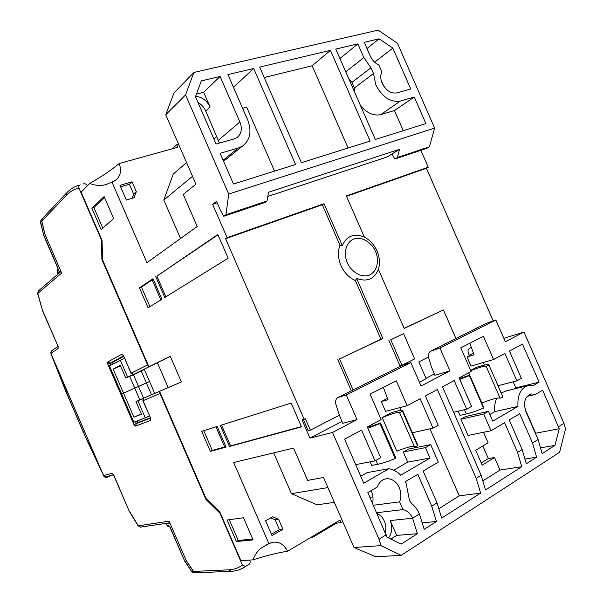 <?xml version="1.0" encoding="UTF-8"?>
<svg xmlns="http://www.w3.org/2000/svg" width="603" height="603" viewBox="0 0 603 603"><rect width="100%" height="100%" fill="white"/><g stroke="black" fill="none" stroke-linecap="round" stroke-linejoin="round"><path stroke-width="0.9" d="M111.578 475.337L108.156 476.898L106.723 476.626M53.109 358.86L68.998 398.749L86.47 439.24L103.874 476.204L104.251 476.053M124.474 358.303L109.437 365.848L121.64 394.015L146.371 382.905L138.524 386.5L133.459 374.817L141.23 371.026L146.371 382.905L148.888 381.767L146.371 382.905L151.519 394.769M149.469 381.307L148.888 381.767L149.612 381.631M120.253 360.014L127.625 377.033L125.741 377.96L120.291 365.365L113.13 369.134L123.532 393.148L121.64 394.015L133.843 422.206L145.285 417.804L137.906 400.769L143.853 398.108M144.321 369.428L143.243 369.699M125.741 377.96L133.459 374.817M113.13 369.134L120.562 365.998M127.625 377.033L133.58 374.335M133.678 374.569L143.303 369.843M141.23 371.026L144.366 369.533M58.71 273.445L57.677 273.4L60.699 270.853L44.924 234.213L41.848 221.075M41.863 221.158L40.687 222.364L43.559 234.567L58.039 268.207L58.205 271.124L57.428 271.78L57.496 272.986L57.089 270.928M57.428 271.78L57.074 270.626L58.114 269.074M43.559 234.567L40.439 222.236M42.029 218.972L41.147 219.876L40.687 222.364L40.921 220.118M193.555 571.425L186.071 560.195L170.038 523.381L166.172 523.999L166.918 523.238M167.626 526.185L166.172 523.999M169.262 526.698L167.747 526.313L166.353 524.414M191.777 571.742L184.729 561.159L170.174 527.21L168.177 525.123L167.174 525.273M193.503 571.358L191.837 571.448L193.767 572.85L191.799 571.787L184.895 561.016M217.201 202.819L212.61 204.304L227.127 237.665L225.575 238.682L322.319 204.771L324.022 203.731L342.308 245.632L339.986 245.27C337.642 251.564 337.966 258.34 340.974 265.599C344.253 272.744 349.054 277.727 355.378 280.538L356.607 278.405C367.001 282.227 374.267 279.204 378.405 269.337L404.214 328.447L443.431 309.942L455.936 338.532M348.851 78.955L351.964 82.377L370.973 67.77L363.85 57.564L357.858 43.853L335.788 49.077L375.315 139.466L425.891 123.577L414.261 97.03L400.445 101.033C390.51 102.54 382.31 97.189 375.85 84.978L373.498 73.528L354.413 87.978L354.639 92.176M360.504 105.6C366.918 113.183 373.687 116.175 380.81 114.593L400.445 101.033M392.839 48.112L379.106 38.826L364.265 42.338L370.234 55.973C372.224 60.262 375.111 63.3 378.91 65.101L381.903 71.945C380.297 75.149 380.387 78.918 382.174 83.259C386.018 90.548 390.925 93.767 396.887 92.907L410.741 88.988L392.839 48.112L374.614 62.199M376.604 512.723L403 509.595L399.631 501.862C401.379 497.249 401.259 492.493 399.261 487.608C396.367 481.624 392.236 478.646 386.862 478.684C382.377 479.197 379.212 481.963 377.365 486.983L367.83 492.568L386.96 537.16L401.161 544.117L417.412 533.685L396.684 535.411L390.216 520.562C392.704 527.075 392.146 532.864 388.543 537.936M385.362 532.833C386.289 528.891 385.95 525.002 384.352 521.18C382.649 517.419 380.176 514.849 376.935 513.47M417.412 533.685L412.595 518.218C410.394 513.455 407.191 510.583 403 509.595M372.518 503.332C373.461 499.435 373.136 495.576 371.538 491.754L371.033 490.691M436.436 521.474L424.188 529.336L419.424 513.937C417.517 509.633 414.924 506.151 411.63 503.49L409.543 500.701L406.151 483.493L405.359 481.669L417.811 474.267L431.74 506.219L436.436 521.474L422.183 522.861M403.603 333.663L390.782 339.76L401.922 365.275L414.63 358.921L403.603 333.663L390.782 339.76M458.212 411.186L460.051 415.399L466.323 413.944C471.177 412.784 476.928 410.831 483.568 408.073L483.779 407.507L469.624 375.126L459.456 378.684M483.568 408.073L469.368 375.601L469.624 375.126M401.922 365.275L400.008 365.893L388.897 340.439M370.129 461.838L371.689 465.418L377.659 464.302C382.31 463.375 388.159 461.453 395.221 458.536L395.734 457.767L380.553 422.944C374.365 425.349 370.016 426.675 367.491 426.924M395.221 458.536L379.996 423.608L380.553 422.944M470.626 370.43L476.453 367.325L482.694 365.531C487.224 364.257 489.312 364.084 488.973 365.026L502.91 397.023L500.091 398.191C497.859 397.452 491.784 399.065 481.887 403.038L468.682 372.835M488.943 365.086L486.131 366.27L500.091 398.191M502.631 396.246L502.91 397.023M459.757 379.37L469.368 375.601M498.018 385.709L516.884 380.862L521.376 378.33L509.429 351.052L522.462 344.087L539.112 382.114L533.542 385.325L529.178 385.234C521.015 387.495 517.284 394.543 517.977 406.399L492.809 421.165L488.49 411.291L483.719 414.042L460.911 419.198L465.644 416.507L488.49 411.291M516.884 380.862L504.892 353.471L493.593 359.516L471.026 366.074L467.031 356.938L474.116 354.783L469.79 343.258M410.839 362.607L402.518 365.26L337.341 397.874C335.909 399.043 335.366 401.025 335.72 403.822L339.029 414.231L342.768 423.321L357.021 419.613L346.288 394.98L410.839 362.607L421.06 386.01L449.944 370.86L434.853 375.27L431.394 366.812L428.454 357.059C428.22 354.406 428.891 352.484 430.452 351.285L439.956 347.999L495.824 319.974L486.078 323.449M453.614 412.279L466.684 409.173L471.576 406.414L459.132 377.938L471.109 371.531L460.76 347.863L483.433 336.301L493.593 359.516M466.684 409.173L454.187 380.576L442.504 386.825L481.126 475.254L476.204 478.337L437.424 389.538L425.401 395.967L438.185 425.251L433.014 428.168L420.178 398.756L407.146 405.721L385.551 411.374L381.277 401.575L388.038 399.699L383.342 387.367M402.518 365.26L401.492 365.78M539.112 382.114L515.844 387.902L513.854 389.041M396.684 535.411L390.88 539.082M536.61 457.18L532.517 443.032L519.696 413.726L509.203 419.959L522.145 449.536L526.298 463.797L536.61 457.18L524.919 459.064M540.499 447.863L554.994 445.376L559.222 428.763L535.675 433.225L535.585 433.791M559.222 428.763L542.662 390.209L535.434 394.445L531.379 393.925C524.798 396.405 523.02 402.442 526.057 412.022L538.095 439.534L542.157 453.614L554.994 445.376M535.675 433.225L524.964 408.751M399.631 501.862L373.363 505.269M271.425 534.228L279.377 529.66L275.074 519.756L270.649 517.894M132.065 198.304L133.662 194.083L129.396 184.254L120.615 186.824M383.825 86.259L381.126 80.093M274.546 171.124L246.695 107.228L242.61 108.306M223.449 160.971L227.58 158.114M351.964 82.377L354.413 87.978M370.973 67.77L373.498 73.528M403.271 130.685L394.46 110.553L380.81 114.593M348.089 148.014L312.15 65.772L264.22 77.508M195.636 96.352C202.058 96.985 206.882 100.535 210.108 107.017L203.701 92.319L196.465 94.091M223.766 216.258L264.785 202.54L267.076 200.995L225.959 214.721L223.766 216.258L220.562 210.537L216.575 201.372L212.61 204.304M394.867 159.034L426.811 148.346L429.396 146.793L397.407 157.473L394.867 159.034L391.882 154.044L387.232 156.938L267.822 196.442M391.882 154.044L399.533 149.273L397.407 157.473M267.076 200.995L268.516 192.244L399.533 149.273M430.693 444.607L425.432 447.637L403.279 452.031L408.472 449.077L430.693 444.607L438.321 462.079L423.17 471.086L437.039 502.894L431.74 506.219M355.672 464.634L375.006 460.896L380.674 457.692L367.31 427.022L381.179 419.605L370.069 394.136L396.261 380.772L407.146 405.721M356.607 278.405L382.845 338.524L339.549 358.951L353.079 389.998M419.387 382.189L426.14 378.669L418.829 361.921L428.454 357.066M433.014 428.168L412.399 432.758M367.83 428.22L379.996 423.608M402.585 411.472L417.555 445.783L414.555 447.019L399.601 412.723L402.91 411.005L417.834 445.225L417.555 445.783M417.48 444.396L417.834 445.225M399.601 412.723C398.364 411.759 392.561 413.387 382.181 417.608L391.671 412.55L397.641 411.012C401.477 410.04 403.226 410.04 402.91 411.005M160.858 299.917L152.084 279.694L153.124 278.993M225.989 446.868L224.783 447.2L215.949 426.849M172.277 148.79L176.687 144.758L178.578 144.238M470.739 370.687C479.377 367.302 484.51 365.825 486.131 366.27M481.126 475.254L485.521 489.968L521.738 466.722L499.993 470.046L482.815 480.915M404.146 328.288L443.431 309.942M471.139 347.486L469.451 348.346C467.973 349.378 467.634 351.044 468.441 353.335L469.466 355.672L467.031 356.938M342.753 521.655L341.057 522.665L336.399 523.178L312.068 537.65L310.191 537.816M513.176 381.812L515.844 387.902M483.267 362.516L484.39 365.071M338.321 397.385L346.288 394.98M449.944 370.86L439.956 347.999M495.824 319.974L505.374 341.78L523.962 332.027L503.859 338.321M535.434 394.445L527.082 396.405M522.145 449.536L517.555 452.408L504.568 422.711L491.023 430.761L468.003 435.441L460.911 419.198M491.023 430.761L483.719 414.042M496.91 398.138C494.957 402.013 494.249 406.512 494.777 411.638L517.977 406.399M494.777 411.638L489.885 414.472M527.512 385.649L506 390.985L501.214 393.005M386.206 534.763L379.008 539.278L381.021 545.617L401.199 555.355L559.599 452.265L565.516 428.846L563.948 423.321L558.627 426.66M538.095 439.534L532.517 443.032M517.555 452.408L521.738 466.722M476.204 478.337L480.629 493.111L441.705 518.098L437.039 502.894M419.424 513.937L412.595 518.218L390.216 520.562M483.493 432.291L488.091 442.813L475.722 450.268L482.212 465.132L494.513 457.511L488.324 458.559L482.83 445.979M481.247 462.923L488.324 458.559M494.513 457.511L499.993 470.046M401.199 555.355L375.82 556.742L353.999 547.516L323.54 477.501L307.613 480.418L293.555 448.082L233.678 462.501L268.915 543.687L272.729 542.255C279.249 541.494 284.179 544.501 287.533 551.278L339.956 520.14L341.057 522.665M282.897 529.276L278.571 519.311L272.601 516.801L265.576 520.751L271.998 535.554L282.897 529.276L279.377 529.66M278.571 519.311L275.074 519.756M273.687 452.868L291.415 493.661L327.934 487.586M291.415 493.661L317.042 504.824L334.356 502.367M369.903 497.317L372.925 496.887M136.316 191.716L132.019 181.827L119.974 185.347L126.351 200.03L134.047 197.701L136.316 191.716L133.662 194.083M132.019 181.827L129.396 184.254M219.409 143.077L205.759 111.058C204.063 107.311 201.462 104.432 197.95 102.397M192.538 176.332L163.82 200.023L173.242 174.079L186.568 162.599M213.899 139.037L216.839 136.497M163.82 200.023L180.546 238.509M379.106 38.826L366.986 48.542M253.682 68.501L227.911 74.599L247.637 119.839C251.941 131.22 250.245 139.956 242.549 146.062L238.14 148.089L220.118 153.32L233.489 184.021L295.568 164.513L253.682 68.501L233.429 87.254M414.261 97.03L394.46 110.553M357.858 43.853L339.926 58.536M330.436 50.343L259.674 67.084L301.387 162.689L370.114 141.094L330.436 50.343L312.15 65.772M220.08 76.453L201.296 80.892L195.493 96.751L216.07 144.019L234.137 138.909L236.964 137.597C241.486 133.926 242.466 128.71 239.904 121.942L220.08 76.453L203.701 92.319M111.939 182.008L114.321 181.043C120.366 177.116 121.979 171.282 119.175 163.534C111.457 170.008 101.613 176.664 89.651 183.493C95.493 185.671 101.063 186.003 106.362 184.488L111.939 182.008L146.951 262.674L197.226 226.517L183.244 194.37L195.945 184.164L165.742 114.728L173.973 92.93L193.917 72.458L378.156 30.15L397.49 43.303L434.642 128.115L228.718 194.03L225.959 214.721M342.308 245.632C346.763 235.856 354.104 233.014 364.333 237.107L346.341 195.915L428.251 167.227L426.427 168.282L346.506 196.292M403.279 452.031L407.681 462.132L429.977 458.046L425.432 447.637M360.737 476.272L367.159 472.609L388.822 468.742C393.239 469.39 397.204 471.546 400.739 475.209L429.977 458.046M407.681 462.132L393.797 470.182M375.006 460.896L361.581 430.082L344.577 439.165L363.752 483.191L388.822 468.742M227.127 237.665L324.022 203.731M322.319 204.771L339.986 245.27M355.378 280.538L380.975 339.21L382.845 338.524M380.975 339.21L339.549 358.951M337.748 359.599L351.368 390.857M434.318 373.966L425.982 378.3M387.488 398.342L381.277 401.575M399.759 407.658L400.935 410.341M429.984 428.846L459.222 495.839L480.629 493.111M459.222 495.839L438.833 508.736M414.449 446.778C412.399 445.836 406.52 447.313 396.819 451.195L382.181 417.608M303.362 419.575L308.223 430.738L310.364 430.173L305.382 418.738L302.05 419.944L309.957 438.117L332.517 432.464L357.021 419.613M339.436 415.218L310.364 430.173M104.538 197.535L93.91 207.605L102.796 228.1M229.261 519.711L238.26 540.461L252.702 539.052M301.41 426.607L230.58 445.919L221.535 425.085M149.951 306.671L141.471 287.126L152.182 279.913M165.855 296.819L156.87 276.121L217.992 234.838M224.708 447.027L212.316 450.418L203.761 430.7M119.175 163.534L177.779 147.268L176.687 144.758M493.209 320.856L426.427 168.282M473.43 353.102L469.285 355.257M336.082 522.439L336.399 523.178M311.743 536.896L312.068 537.65M341.999 421.452L309.957 438.117M563.948 423.321L523.962 332.027M332.517 432.464L379.008 539.278M381.021 545.617L353.999 547.516M268.915 543.687L260.451 548.557C257.232 551.466 254.715 555.242 252.906 559.878C266.059 555.634 277.599 552.77 287.533 551.278M252.906 559.878L240.883 560.617L219.816 512.015L205.962 498.387L159.546 391.317L181.39 381.948L170.25 356.275L148.903 366.767L102.623 260.014L102.043 240.409L81.126 192.169L89.651 183.493M165.742 114.728L185.573 94.912L193.917 72.458M185.573 94.912L228.718 194.03M429.396 146.793L434.642 128.115M428.251 167.227L420.856 150.335M225.575 238.682L304.176 419.349M91.86 208.223L101.116 229.57L113.658 218.557L104.115 196.57L91.86 208.223L93.91 207.605M236.391 541.517L253.079 539.911L243.469 517.758L227.067 520.012L236.391 541.517L238.26 540.461M229.457 446.469L301.515 426.864L291.166 403.075L220.336 425.462L229.457 446.469L230.58 445.919M139.436 287.872L148.097 307.824L161.921 299.254L153.004 278.707L139.436 287.872L141.471 287.126M155.702 276.543L164.785 297.483L228.153 258.212L217.849 234.514L156.87 276.121M210.372 451.376L226.087 447.094L217.133 426.472L201.681 431.356L210.372 451.376L212.316 450.418M170.302 356.396L157.398 362.735L168.177 387.601L181.382 381.94M159.546 391.317L168.177 387.593M157.413 362.78L148.903 366.767M154.715 393.405L144.23 369.217M129.758 376.626L139.806 399.812L143.589 398.191L138.524 386.5L123.532 393.148L133.934 417.17L141.441 414.201L135.984 401.598L137.906 400.769M141.306 413.884L133.934 417.17M139.806 399.812L135.984 401.598M143.589 398.191L144.501 397.792M149.461 415.972L145.285 417.804M66.707 192.862L42.504 218.369L41.735 221.188L44.682 233.647L61.649 273.061L37.778 293.457L38.125 291.159M83.825 183.809L83.9 183.794C85.34 183.598 86.455 184.217 87.247 185.656L87.337 185.852M249.65 560.081L249.913 560.707C250.426 562.32 250.094 563.571 248.911 564.476L245.466 566.481L242.406 565.041L219.922 513.198L205.857 499.337L159.983 393.533L159.674 391.611M144.939 397.588L143.898 398.086L142.881 400.776C143.122 398.508 143.424 397.633 143.785 398.153M159.554 391.332L144.969 397.573M150.268 417.834L137.71 422.613M111.841 362.885L123.675 356.448M150.418 418.18L136.346 423.525L137.793 422.801L137.002 420.992M112.422 364.235L111.713 362.584L110.191 363.142L123.442 355.921M134.65 373.935L150.411 366.134M133.497 374.357L134.718 373.905M169.79 522.809L140.356 527.165L138.306 525.831L140.68 527.12M159.983 393.533L143.062 400.701L150.652 418.218L150.637 420.419L135.524 426.08L133.956 424.542L107.824 364.197L107.764 361.973L121.934 354.172L123.532 355.634L131.115 373.129L133.602 374.32C134.002 374.96 133.12 374.591 130.941 373.234L147.592 364.943L148.798 366.511M149.243 366.624L150.26 366.255M147.592 364.943L101.869 259.463L101.613 239.429M102.6 259.222L101.869 259.463M101.266 239.542L78.948 188.083C78.413 186.508 78.82 185.43 80.191 184.842M60.978 271.493L38.396 290.925L37.778 293.457L42.406 310.085L37.574 293.36M42.406 310.085L57.903 345.918L58.076 348.504L51.165 353.2L50.84 352.129L51.7 350.712L57.926 346.446M51.165 353.2L50.961 353.893L50.856 352.401M51.232 354.112L103.392 475.126L104.447 476.264M103.407 474.765L104.553 476.378L106.301 476.739M104.025 475.428L112.045 473.265L113.794 475.126L129.238 511.238L113.628 475.149M129.359 511.095L138.306 525.831L169.074 521.165L186.319 560.76L193.397 571.433L196.088 572.805M206.558 498.967L205.857 499.337M86.583 439.12L101.741 471.32M103.693 475.45L104.01 476.121L106.625 477.327M83.553 432.404L86.463 439.233M68.998 398.749L83.41 432.457M66.179 391.935L68.87 398.824M148.888 381.767L149.544 381.48L148.888 381.767M57.496 272.986L57.677 273.4M58.205 271.124L58.039 268.207M170.174 527.21L168.177 525.123M195.312 572.767L194.083 572.835M375.465 251.474C378.277 256.659 379.4 270.242 369.435 275.043C358.973 278.827 349.295 268.463 347.396 262.735C344.471 257.413 343.574 243.544 353.727 239.052C364.28 235.615 373.581 245.903 375.465 251.474M466.323 413.944L464.468 409.701M487.156 322.906L431.499 350.758M377.659 464.302L375.94 460.36M205.759 111.058L210.108 107.017M238.14 148.089L223.125 160.225M363.85 57.564L345.76 71.878M239.904 121.942L218.459 140.22M134.71 373.913L149.303 366.609M240.393 569.285L245.64 566.39M159.569 391.37L143.898 398.086M135.524 426.08L136.346 423.525L135.502 421.565M111.005 365.003L110.191 363.142L107.824 364.197M148.014 364.709L147.562 364.875M78.948 188.083C74.169 189.146 70.016 191.543 66.481 195.259L66.925 192.636C70.4 188.995 74.455 186.493 79.106 185.129M66.481 195.259L41.735 221.188M57.903 345.918L42.233 310.108M58.076 348.504L58.137 346.552M112.045 473.265L113.794 475.126M193.397 571.433L228.823 569.827L231.168 571.312M228.823 569.827C233.896 569.609 238.426 568.011 242.406 565.041M160.014 393.601L160.451 393.397M150.652 418.218L142.881 400.776M150.637 420.419L150.742 418.459M133.956 424.542L136.346 423.525M107.764 361.973L110.191 363.142M121.934 354.172L123.366 355.74M123.532 355.634L130.941 373.227M103.874 476.212C105.141 477.395 105.955 477.795 106.301 477.418L108.156 476.898M51.195 354.428L66.021 391.95M148.971 381.722L149.544 381.48M57.534 273.581L57.225 272.85M57.896 268.403L43.356 234.612M166.262 524.723L165.946 523.984M169.647 526.645L168.938 526.751M184.729 561.152L169.94 527.195M364.318 237.085C369.986 240.084 374.214 244.697 377.003 250.923C379.671 257.195 380.139 263.345 378.42 269.368M385.144 478.97L386.862 478.684M488.973 365.026L502.94 396.955M530.376 394.158L531.379 393.925M242.549 146.062L225.394 159.87M260.451 548.557L267.74 544.102M269.571 543.333L272.729 542.255M82.988 184.028L83.9 183.794M57.782 346.054L58.144 346.567M103.362 475.066L50.991 353.953M113.47 474.84L105.985 476.822M138.245 526.072L129.238 511.238M195.749 572.82L230.843 571.327C236.21 571.139 241.087 569.526 245.466 566.481"/></g></svg>
